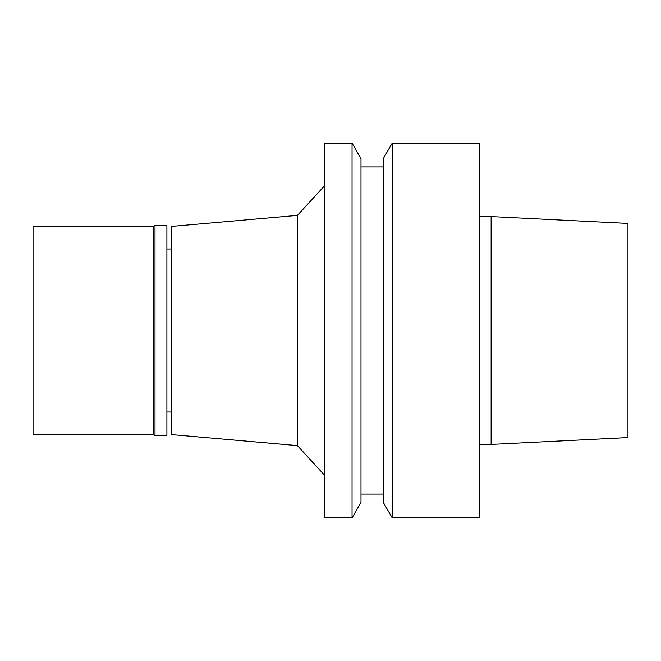 <?xml version="1.0" encoding="UTF-8"?>
<svg xmlns="http://www.w3.org/2000/svg" width="661" height="661" viewBox="0 0 661 661"><rect width="100%" height="100%" fill="white"/><g stroke="black" fill="none" stroke-linecap="round" stroke-linejoin="round"><path stroke-width="0.99" d="M153.459 226.393L153.459 434.608L33.05 434.608L33.05 226.393L153.459 226.393L155.005 225.5L166.903 225.5L166.903 435.5L155.005 435.5L155.005 225.5M627.95 437.582L627.95 223.418L491.123 216.577L491.123 444.423L627.95 437.582M479.225 444.423L491.123 444.423M479.225 517.894L479.225 143.107L392.237 143.107L392.237 517.894L479.225 517.894M392.237 517.894L383.297 502.41L383.297 158.59L392.237 143.107M360.989 494.098L383.297 494.098M360.989 502.41L360.989 158.59L352.049 143.107L352.049 517.894L360.989 502.41M352.049 517.894L324.551 517.894L324.551 143.107L352.049 143.107M297.4 215.395L171.662 226.393L171.662 434.608L297.4 445.605L297.4 215.395L324.551 185.758M297.4 445.605L324.551 475.242M166.903 412.001L171.662 412.001M153.459 434.608L155.005 435.5M479.225 216.577L491.123 216.577M360.989 166.903L383.297 166.903M166.903 248.999L171.662 248.999"/></g></svg>
